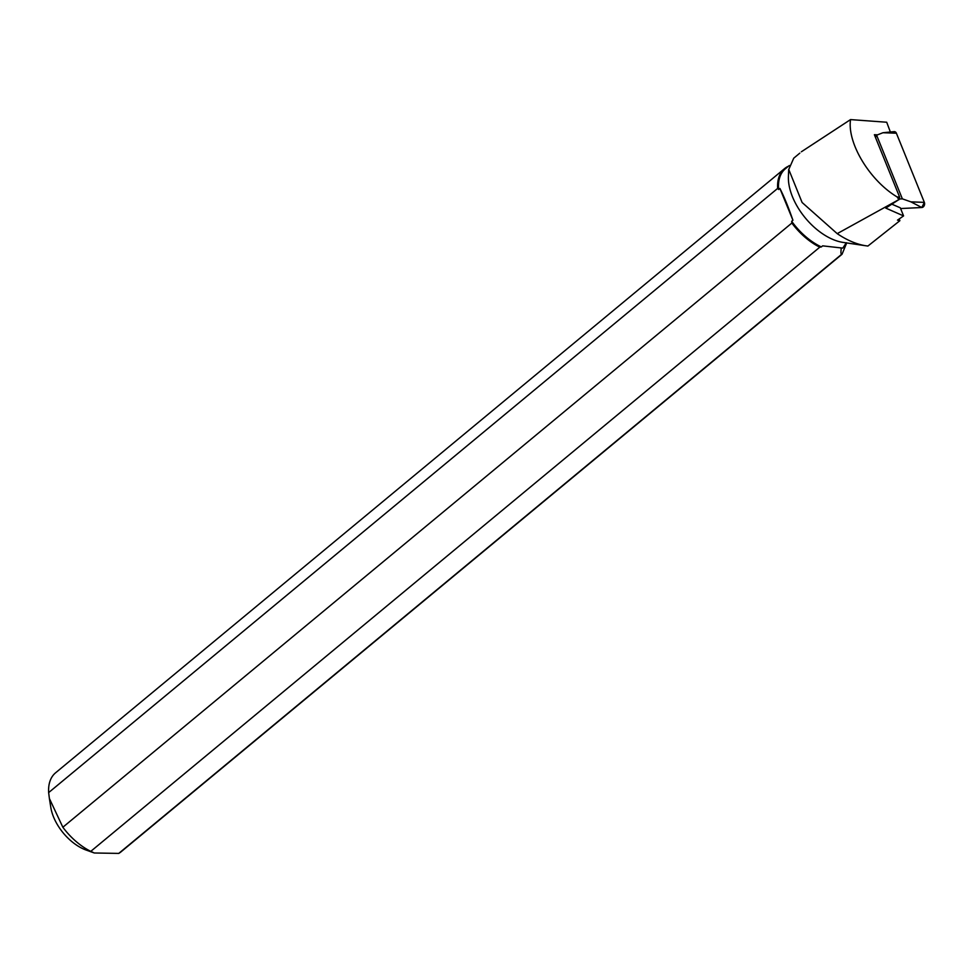 <?xml version="1.0" encoding="UTF-8"?>
<svg xmlns="http://www.w3.org/2000/svg" width="973" height="973" viewBox="0 0 973 973"><rect width="100%" height="100%" fill="white"/><g stroke="black" fill="none" stroke-linecap="round" stroke-linejoin="round"><path stroke-width="1.46" d="M899.174 199.003L902.36 198.857L876.612 135.198L875.493 137.461M902.36 198.857L910.923 201.861L924.35 202.36A3.393 2.591 101.7 0 1 921.796 207.517L900.597 208.55L921.796 207.517L924.35 202.36L896.388 133.216L892.046 133.058M876.612 135.198L882.961 132.729L894.102 131.647A3.393 2.591 101.7 0 1 896.388 133.216L924.35 202.36M890.356 132.012L886.707 122.233L850.536 119.594C847.033 142.97 869.643 180.479 897.057 196.899L898.906 199.587L837.206 233.642L802.105 202.493L788.762 169.472L793.749 158.173L799.818 153.126M899.198 218.961L899.891 220.676L867.916 246.035A71.126 40.586 50.3 0 1 865.934 245.78A71.126 40.586 50.3 0 1 837.206 233.642M789.31 165.519L785.406 168.755A50.657 28.91 50.3 0 0 778.643 189.504L779.896 188.458C783.958 196.339 788.3 206.933 792.934 220.251L791.681 221.297A50.657 28.91 50.3 0 0 821.358 246.923L822.659 245.853L842.776 248.115L846.364 242.703M788.689 169.472L788.41 176.539A50.657 28.91 50.3 0 0 842.971 242.386L865.934 245.78M846.705 242.934L842.034 254.245L841.377 254.5L840.903 252.749L841.195 248.066M850.536 119.594L801.375 151.776M898.906 199.587L885.771 208.1L903.576 215.909L897.495 220.129L899.891 220.676M62.856 827.245L791.852 223.048A51.301 29.275 50.3 0 0 819.789 247.178L90.781 851.363A51.301 29.275 -129.7 0 1 62.856 827.245L49.392 798.517L48.65 792.606A51.301 29.275 -129.7 0 1 55.595 772.793L784.591 168.597A51.301 29.275 50.3 0 0 777.646 188.421L778.643 189.504M842.034 254.257L121.066 851.801A51.301 29.275 -129.7 0 1 118.767 853.406L841.377 254.5M788.556 166.152A51.301 29.275 50.3 0 0 784.591 168.597M777.646 188.421L48.65 792.606M791.681 221.297L791.852 223.048M819.789 247.178L821.358 246.923M90.781 851.363L94.308 852.993L86.111 850.049A38.458 21.953 -129.7 0 1 50.815 807.468L49.392 798.517M94.308 852.993L118.767 853.406M877.549 134.833L874.386 134.724L899.648 197.178L897.057 196.899M903.576 215.909L900.305 207.808L891.913 204.208M899.003 199.684L899.648 197.178M779.896 188.458L792.934 220.251M896.388 133.216L882.961 132.729M921.796 207.517L910.923 201.861"/></g></svg>
